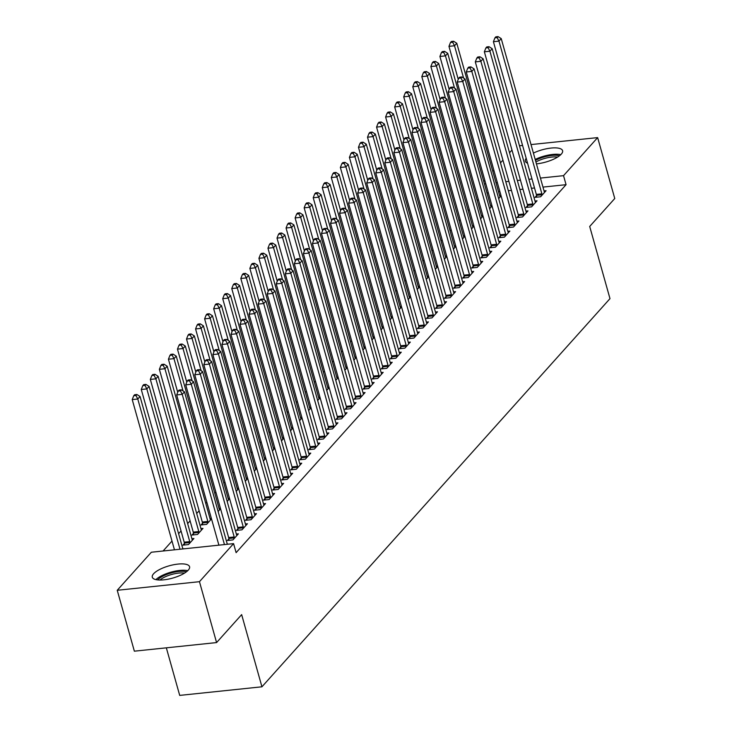<?xml version="1.0" encoding="UTF-8"?>
<svg xmlns="http://www.w3.org/2000/svg" width="732" height="732" viewBox="0 0 732 732"><rect width="100%" height="100%" fill="white"/><g stroke="black" fill="none" stroke-linecap="round" stroke-linejoin="round"><path stroke-width="1.1" d="M533.408 153.098A19.361 6.387 164.3 0 1 562.588 150.701A19.361 6.387 164.3 0 1 561.288 154.123A19.361 6.387 164.3 0 1 536.437 163.858M527.562 163.199A19.361 6.387 164.3 0 1 525.32 161.177A19.361 6.387 164.3 0 1 526.18 158.286M188.261 570.137A19.361 6.387 164.3 0 1 168.186 579.168A19.361 6.387 164.3 0 1 152.293 577.191A19.361 6.387 164.3 0 1 153.592 573.769A19.361 6.387 164.3 0 1 173.676 564.738A19.361 6.387 164.3 0 1 189.57 566.714A19.361 6.387 164.3 0 1 188.261 570.137M478.316 199.443L477.246 200.632M469.267 209.535L468.196 210.725M460.218 219.627L459.147 220.817M451.168 229.72L450.098 230.909M442.119 239.812L441.048 241.002M433.07 249.905L431.999 251.094M424.02 259.997L422.95 261.187M414.971 270.09L413.9 271.279M405.921 280.182L404.851 281.372M396.863 290.275L395.802 291.464M387.814 300.367L386.752 301.557M378.764 310.46L377.703 311.649M369.715 320.552L368.654 321.741M360.666 330.644L359.604 331.834M351.616 340.737L350.555 341.926M342.567 350.829L341.496 352.019M333.518 360.922L332.447 362.111M324.468 371.014L323.398 372.204M315.419 381.107L314.348 382.296M306.369 391.199L305.299 392.389M297.32 401.292L296.25 402.481M288.271 411.384L287.2 412.573M279.221 421.476L278.151 422.666M270.172 431.569L269.102 432.758M261.123 441.661L260.052 442.851M252.073 451.754L251.003 452.943M243.024 461.846L241.953 463.036M233.975 471.939L232.904 473.128M224.925 482.031L223.855 483.221M215.876 492.124L214.805 493.313M206.827 502.216L205.756 503.406M199.141 510.79L196.707 513.498M190.091 520.882L187.657 523.59M181.042 530.975L178.608 533.683M171.993 541.067L163.08 551.004M483.761 181.518L484.831 180.328M492.81 171.425L493.88 170.236M500.496 162.852L502.93 160.143M509.545 152.759L511.979 150.051M166.338 647.838L179.706 695.4L261.937 686.799L609.985 298.638L589.699 226.463L614.761 198.509L597.641 137.607L563.53 175.662L540.426 178.077M261.937 686.799L241.652 614.624L216.581 642.577L134.359 651.178L117.239 590.285L151.35 552.23L233.581 543.629L199.461 581.684L117.239 590.285M490.541 205.655L491.904 205.518M489.617 208.73L492.05 206.021M527.488 205.802L526.024 207.43L531.578 206.854L537.014 200.797L534.991 201.007M472.442 225.84L473.805 225.703M471.518 228.915L473.952 226.206M509.39 225.987L507.926 227.615L513.48 227.039L518.915 220.982L516.893 221.192M454.343 246.025L455.707 245.888M453.419 249.1L455.853 246.391M491.291 246.172L489.827 247.8L495.381 247.224L500.816 241.167L498.794 241.377M436.245 266.21L437.608 266.073M435.32 269.294L437.754 266.576M473.192 266.357L471.728 267.985L477.282 267.409L482.717 261.351L480.695 261.562M418.146 286.395L419.509 286.258M417.222 289.479L419.656 286.761M455.094 286.541L453.63 288.17L459.184 287.594L464.619 281.536L462.597 281.747M400.047 306.58L401.411 306.443M399.123 309.663L401.557 306.946M436.995 306.726L435.531 308.355L441.085 307.779L446.52 301.721L444.498 301.932M381.948 326.765L383.312 326.628M381.024 329.848L383.458 327.131M418.896 326.911L417.432 328.549L422.986 327.963L428.421 321.906L426.399 322.117M363.85 346.95L365.213 346.812M362.926 350.033L365.36 347.316M400.797 347.096L399.333 348.734L404.887 348.148L410.313 342.091L408.3 342.302M345.751 367.135L347.114 366.997M344.827 370.218L347.261 367.501M382.699 367.281L381.235 368.919L386.789 368.333L392.215 362.276L390.202 362.486M327.652 387.32L329.016 387.182M326.728 390.403L329.153 387.685M364.6 387.466L363.136 389.104L368.69 388.518L374.116 382.461L372.103 382.671M309.554 407.504L310.917 407.367M308.63 410.588L311.054 407.87M346.501 407.651L345.037 409.289L350.591 408.703L356.017 402.646L353.995 402.856M291.455 427.698L292.818 427.552M290.522 430.773L292.956 428.055M328.403 427.836L326.939 429.474L332.493 428.888L337.919 422.831L335.897 423.041M273.356 447.883L274.72 447.737M272.423 450.958L274.857 448.24M310.304 448.021L308.84 449.658L314.394 449.073L319.82 443.016L317.798 443.226M255.258 468.068L256.621 467.922M254.324 471.143L256.758 468.425M292.205 468.206L290.741 469.843L296.295 469.258L301.721 463.2L299.699 463.411M237.159 488.253L238.522 488.107M236.226 491.328L238.659 488.61M274.107 488.39L272.643 490.028L278.197 489.443L283.623 483.385L281.6 483.596M219.06 508.438L220.424 508.292M218.127 511.512L220.561 508.795M256.008 508.575L254.535 510.213L260.098 509.628L265.524 503.57L263.502 503.781M193.458 533.408L191.994 535.046L197.549 534.461L202.974 528.403L200.961 528.623M237.909 528.76L236.436 530.398L241.999 529.812L247.425 523.755L245.403 523.966M182.854 548.808L184.748 548.744M229.198 544.086L227.304 544.151M233.581 543.629L236.116 552.651L566.065 184.684L542.97 187.099M534.525 187.978L531.423 188.307M522.977 189.185L519.876 189.515M511.43 190.393L508.328 190.723M499.883 191.601L498.519 191.747M488.336 192.809L486.972 192.955M228.851 538.853L227.387 540.491L232.95 539.905L238.376 533.848L236.354 534.058M184.409 543.501L182.945 545.139L188.499 544.553L193.925 538.496L191.903 538.715M246.958 518.668L245.485 520.306L251.049 519.72L256.475 513.663L254.452 513.873M202.508 523.316L201.044 524.954L206.598 524.368L211.511 518.887M210.011 518.531L211.374 518.384M265.057 498.483L263.584 500.121L269.147 499.535L274.573 493.478L272.551 493.688M228.11 498.346L229.473 498.199M227.176 501.42L229.61 498.702M283.156 478.298L281.692 479.936L287.246 479.35L292.672 473.293L290.65 473.503M246.208 478.161L247.572 478.014M245.275 481.235L247.709 478.518M301.255 458.113L299.791 459.751L305.345 459.165L310.771 453.108L308.748 453.318M264.307 457.976L265.67 457.829M263.374 461.05L265.808 458.333M319.353 437.928L317.889 439.566L323.443 438.98L328.869 432.923L326.847 433.134M282.406 437.791L283.769 437.645M281.472 440.865L283.906 438.148M337.452 417.743L335.988 419.381L341.542 418.796L346.968 412.738L344.946 412.949M300.504 417.606L301.868 417.46M299.58 420.68L302.005 417.963M355.551 397.558L354.087 399.196L359.641 398.611L365.067 392.553L363.054 392.764M318.603 397.412L319.966 397.275M317.679 400.495L320.104 397.778M373.649 377.373L372.185 379.011L377.739 378.426L383.165 372.368L381.152 372.579M336.702 377.227L338.065 377.09M335.778 380.311L338.202 377.593M391.748 357.189L390.284 358.826L395.838 358.241L401.264 352.183L399.251 352.394M354.8 357.042L356.164 356.905M353.876 360.126L356.31 357.408M409.847 337.004L408.383 338.642L413.937 338.056L419.363 331.999L417.35 332.209M372.899 336.857L374.262 336.72M371.975 339.941L374.409 337.223M427.945 316.819L426.482 318.457L432.036 317.871L437.471 311.814L435.449 312.024M390.998 316.672L392.361 316.535M390.074 319.756L392.508 317.038M446.044 296.634L444.58 298.263L450.134 297.686L455.569 291.629L453.547 291.839M409.097 296.487L410.46 296.35M408.172 299.571L410.606 296.853M464.143 276.449L462.679 278.078L468.233 277.501L473.668 271.444L471.646 271.654M427.195 276.303L428.559 276.165M426.271 279.386L428.705 276.669M482.242 256.264L480.778 257.893L486.332 257.316L491.767 251.259L489.745 251.469M445.294 256.118L446.657 255.98M444.37 259.192L446.804 256.484M500.34 236.079L498.876 237.708L504.43 237.131L509.865 231.074L507.843 231.285M463.393 235.933L464.756 235.796M462.468 239.007L464.902 236.299M518.439 215.894L516.975 217.523L522.529 216.947L527.964 210.889L525.942 211.1M481.491 215.748L482.855 215.611M480.567 218.822L483.001 216.114M536.538 195.709L535.074 197.338L540.628 196.762L546.063 190.704L544.041 190.915M499.59 195.563L500.953 195.426M498.666 198.637L501.1 195.929M531.99 178.956L528.888 179.285M520.443 180.163L517.341 180.493M508.896 181.371L505.794 181.701M497.348 182.579L495.985 182.725M485.801 183.787L484.438 183.933M519.473 145.787L522.575 145.458M531.02 144.579L597.641 137.607M216.581 642.577L199.461 581.684M566.065 184.684L563.53 175.662M224.459 544.59L182.231 394.365L184.491 391.84L227.341 544.288M218.895 545.166L176.677 394.941L182.231 394.365L180.42 390.851L181.326 389.836L179.102 390.074L178.196 391.08L180.42 390.851M178.196 391.08L176.677 394.941M184.491 391.84L181.326 389.836M182.89 548.936L140.041 396.488L137.781 399.013L132.227 399.59L174.454 549.814M135.969 395.5L136.875 394.484L134.651 394.722L133.746 395.728L135.969 395.5L137.781 399.013L180.008 549.238M136.875 394.484L140.041 396.488M132.227 399.59L133.746 395.728M234.414 538.276L234.368 537.883A2.48 1.08 84 0 0 234.203 536.968L191.281 384.273L193.541 381.747L236.463 534.442A2.48 1.08 84 0 0 236.765 535.211L236.912 535.485M229.006 540.317L228.814 538.459A2.48 1.08 84 0 0 228.64 537.544L185.727 384.849L191.281 384.273L189.469 380.759L190.375 379.743L188.151 379.981L187.246 380.988L189.469 380.759M187.246 380.988L185.727 384.849M193.541 381.747L190.375 379.743M243.463 528.184L243.417 527.79A2.48 1.08 84 0 0 243.253 526.875L200.33 374.18L202.59 371.655L245.513 524.35A2.48 1.08 84 0 0 245.815 525.119L245.961 525.393M238.056 530.224L237.863 528.367A2.48 1.08 84 0 0 237.69 527.452L194.776 374.757L200.33 374.18L198.518 370.667L199.424 369.651L197.201 369.889L196.295 370.895L198.518 370.667M196.295 370.895L194.776 374.757M202.59 371.655L199.424 369.651M192.461 540.134L192.315 539.859A2.48 1.08 -96 0 1 192.013 539.091L149.09 386.395L146.83 388.921L141.276 389.497L184.199 542.202A2.48 1.08 -96 0 1 184.363 543.117L184.555 544.965M145.018 385.407L145.924 384.392L143.701 384.629L142.795 385.636L145.018 385.407L146.83 388.921L189.753 541.616A2.48 1.08 -96 0 1 189.927 542.531L189.963 542.924M145.924 384.392L149.09 386.395M141.276 389.497L142.795 385.636M201.51 530.041L201.364 529.767A2.48 1.08 -96 0 1 201.062 528.998L158.139 376.303L155.879 378.828L150.325 379.405L193.248 532.109A2.48 1.08 -96 0 1 193.413 533.024L193.605 534.872M154.068 375.315L154.974 374.299L152.75 374.537L151.844 375.543L154.068 375.315L155.879 378.828L198.802 531.524A2.48 1.08 -96 0 1 198.976 532.438L199.013 532.832M154.974 374.299L158.139 376.303M150.325 379.405L151.844 375.543M157.645 579.909A16.754 5.527 164.3 0 1 170.41 573.174A16.754 5.527 164.3 0 1 185.498 571.582A16.754 5.527 164.3 0 1 186.413 571.82M187.749 570.676A19.233 6.35 -15.7 0 0 187.392 570.594A19.233 6.35 -15.7 0 0 155.907 579.625M184.491 573.138A15.509 5.115 -15.7 0 0 159.969 580.028M535.458 160.381A16.754 5.527 164.3 0 1 558.516 155.568A16.754 5.527 164.3 0 1 559.44 155.806M560.776 154.662A19.233 6.35 -15.7 0 0 560.41 154.58A19.233 6.35 -15.7 0 0 535.202 159.457M557.519 157.124A15.509 5.115 -15.7 0 0 535.916 161.992M252.513 518.091L252.467 517.698A2.48 1.08 84 0 0 252.302 516.783L209.379 364.088L211.64 361.562L254.562 514.257A2.48 1.08 84 0 0 254.864 515.026L255.011 515.301M247.105 520.132L246.913 518.274A2.48 1.08 84 0 0 246.739 517.359L203.825 364.664L209.379 364.088L207.568 360.574L208.474 359.558L206.25 359.796L205.344 360.803L207.568 360.574M205.344 360.803L203.825 364.664M211.64 361.562L208.474 359.558M261.562 507.999L261.516 507.605A2.48 1.08 84 0 0 261.351 506.69L218.429 353.995L220.689 351.47L263.612 504.165A2.48 1.08 84 0 0 263.913 504.934L264.06 505.208M256.154 510.039L255.962 508.182A2.48 1.08 84 0 0 255.797 507.267L212.875 354.572L218.429 353.995L216.617 350.482L217.523 349.466L215.3 349.704L214.394 350.71L216.617 350.482M214.394 350.71L212.875 354.572M220.689 351.47L217.523 349.466M210.56 519.949L210.413 519.674A2.48 1.08 -96 0 1 210.111 518.906L167.189 366.21L164.929 368.736L159.375 369.312L202.297 522.017A2.48 1.08 -96 0 1 202.471 522.932L202.654 524.78M163.117 365.222L164.023 364.207L161.799 364.445L160.894 365.451L163.117 365.222L164.929 368.736L207.851 521.431A2.48 1.08 -96 0 1 208.025 522.346L208.062 522.74M164.023 364.207L167.189 366.21M159.375 369.312L160.894 365.451M219.609 509.856L219.463 509.582A2.48 1.08 -96 0 1 219.161 508.813L176.238 356.118L173.978 358.643L168.424 359.22L177.72 392.288M172.166 355.13L173.072 354.114L170.849 354.352L169.943 355.359L172.166 355.13L173.978 358.643L183.055 390.934M173.072 354.114L176.238 356.118M168.424 359.22L169.943 355.359M270.611 497.906L270.565 497.513A2.48 1.08 84 0 0 270.401 496.598L227.478 343.903L229.738 341.377L272.661 494.073A2.48 1.08 84 0 0 272.963 494.841L273.109 495.116M265.204 499.947L265.011 498.089A2.48 1.08 84 0 0 264.847 497.174L221.924 344.479L227.478 343.903L225.666 340.389L226.572 339.373L224.349 339.611L223.443 340.618L225.666 340.389M223.443 340.618L221.924 344.479M229.738 341.377L226.572 339.373M228.659 499.764L228.512 499.489A2.48 1.08 -96 0 1 228.21 498.721L185.287 346.026L183.027 348.551L177.473 349.127L186.77 382.195M181.216 345.037L182.122 344.022L179.898 344.26L178.992 345.266L181.216 345.037L183.027 348.551L192.104 380.841M182.122 344.022L185.287 346.026M177.473 349.127L178.992 345.266M279.661 487.814L279.615 487.421A2.48 1.08 84 0 0 279.45 486.506L236.528 333.81L238.788 331.285L281.71 483.98A2.48 1.08 84 0 0 282.012 484.749L282.159 485.023M274.253 489.854L274.061 487.997A2.48 1.08 84 0 0 273.896 487.082L230.973 334.387L236.528 333.81L234.716 330.297L235.622 329.281L233.398 329.519L232.492 330.525L234.716 330.297M232.492 330.525L230.973 334.387M238.788 331.285L235.622 329.281M237.708 489.671L237.561 489.397A2.48 1.08 -96 0 1 237.26 488.628L194.337 335.933L192.077 338.459L186.523 339.035L195.819 372.103M190.265 334.945L191.171 333.929L188.948 334.167L188.042 335.174L190.265 334.945L192.077 338.459L201.154 370.749M191.171 333.929L194.337 335.933M186.523 339.035L188.042 335.174M288.71 477.722L288.673 477.328A2.48 1.08 84 0 0 288.5 476.413L245.577 323.718L247.837 321.192L290.76 473.888A2.48 1.08 84 0 0 291.062 474.656L291.208 474.931M283.302 479.762L283.11 477.904A2.48 1.08 84 0 0 282.945 476.989L240.023 324.294L245.577 323.718L243.765 320.204L244.671 319.189L242.448 319.427L241.542 320.433L243.765 320.204M241.542 320.433L240.023 324.294M247.837 321.192L244.671 319.189M297.759 467.629L297.723 467.236A2.48 1.08 84 0 0 297.549 466.321L254.626 313.625L256.886 311.1L299.809 463.795A2.48 1.08 84 0 0 300.111 464.564L300.257 464.838M292.352 469.669L292.16 467.812A2.48 1.08 84 0 0 291.995 466.897L249.072 314.202L254.626 313.625L252.815 310.112L253.72 309.096L251.497 309.334L250.591 310.341L252.815 310.112M250.591 310.341L249.072 314.202M256.886 311.1L253.72 309.096M306.809 457.537L306.772 457.143A2.48 1.08 84 0 0 306.598 456.228L263.676 303.533L265.936 301.008L308.858 453.703A2.48 1.08 84 0 0 309.16 454.471L309.307 454.746M301.401 459.577L301.209 457.72A2.48 1.08 84 0 0 301.044 456.805L258.122 304.109L263.676 303.533L261.864 300.019L262.77 299.004L260.546 299.242L259.64 300.248L261.864 300.019M259.64 300.248L258.122 304.109M265.936 301.008L262.77 299.004M315.858 447.444L315.821 447.051A2.48 1.08 84 0 0 315.648 446.136L272.725 293.44L274.985 290.915L317.908 443.61A2.48 1.08 84 0 0 318.21 444.379L318.356 444.653M310.45 449.485L310.258 447.627A2.48 1.08 84 0 0 310.094 446.712L267.171 294.017L272.725 293.44L270.913 289.927L271.819 288.911L269.596 289.149L268.69 290.156L270.913 289.927M268.69 290.156L267.171 294.017M274.985 290.915L271.819 288.911M324.907 437.352L324.871 436.958A2.48 1.08 84 0 0 324.697 436.043L281.774 283.348L284.034 280.823L326.957 433.518A2.48 1.08 84 0 0 327.259 434.286L327.405 434.561M319.5 439.392L319.308 437.535A2.48 1.08 84 0 0 319.143 436.62L276.22 283.925L281.774 283.348L279.963 279.825L280.868 278.819L278.645 279.057L277.739 280.063L279.963 279.825M277.739 280.063L276.22 283.925M284.034 280.823L280.868 278.819M333.957 427.259L333.92 426.866A2.48 1.08 84 0 0 333.746 425.951L290.824 273.256L293.084 270.73L336.006 423.425A2.48 1.08 84 0 0 336.308 424.194L336.455 424.469M328.549 429.3L328.357 427.442A2.48 1.08 84 0 0 328.192 426.527L285.27 273.832L290.824 273.256L289.012 269.733L289.918 268.726L287.694 268.964L286.788 269.971L289.012 269.733M286.788 269.971L285.27 273.832M293.084 270.73L289.918 268.726M343.006 417.167L342.969 416.773A2.48 1.08 84 0 0 342.796 415.858L299.873 263.163L302.133 260.638L345.056 413.333A2.48 1.08 84 0 0 345.358 414.102L345.504 414.376M337.598 419.207L337.406 417.35A2.48 1.08 84 0 0 337.242 416.435L294.319 263.74L299.873 263.163L298.061 259.64L298.967 258.634L296.744 258.872L295.838 259.878L298.061 259.64M295.838 259.878L294.319 263.74M302.133 260.638L298.967 258.634M352.055 407.074L352.019 406.681A2.48 1.08 84 0 0 351.845 405.766L308.922 253.071L311.182 250.545L354.105 403.24A2.48 1.08 84 0 0 354.407 404.009L354.553 404.284M346.648 409.115L346.456 407.257A2.48 1.08 84 0 0 346.291 406.342L303.368 253.647L308.922 253.071L307.111 249.548L308.016 248.541L305.793 248.779L304.887 249.786L307.111 249.548M304.887 249.786L303.368 253.647M311.182 250.545L308.016 248.541M361.105 396.982L361.068 396.588A2.48 1.08 84 0 0 360.894 395.673L317.972 242.978L320.232 240.453L363.154 393.148A2.48 1.08 84 0 0 363.456 393.917L363.603 394.191M355.697 399.022L355.505 397.165A2.48 1.08 84 0 0 355.34 396.25L312.418 243.555L317.972 242.978L316.16 239.456L317.066 238.449L314.842 238.687L313.937 239.693L316.16 239.456M313.937 239.693L312.418 243.555M320.232 240.453L317.066 238.449M246.757 479.579L246.611 479.304A2.48 1.08 -96 0 1 246.309 478.536L203.395 325.841L201.126 328.366L195.572 328.942L204.869 362.011M199.314 324.852L200.22 323.837L197.997 324.075L197.091 325.081L199.314 324.852L201.126 328.366L210.203 360.656M200.22 323.837L203.395 325.841M195.572 328.942L197.091 325.081M255.807 469.487L255.66 469.212A2.48 1.08 -96 0 1 255.358 468.443L212.445 315.748L210.175 318.274L204.621 318.85L213.918 351.918M208.364 314.76L209.27 313.744L207.046 313.982L206.14 314.989L208.364 314.76L210.175 318.274L219.252 350.564M209.27 313.744L212.445 315.748M204.621 318.85L206.14 314.989M264.856 459.394L264.71 459.12A2.48 1.08 -96 0 1 264.408 458.351L221.494 305.656L219.225 308.181L213.671 308.758L222.967 341.826M217.413 304.668L218.319 303.652L216.096 303.89L215.19 304.896L217.413 304.668L219.225 308.181L228.302 340.472M218.319 303.652L221.494 305.656M213.671 308.758L215.19 304.896M273.905 449.302L273.759 449.027A2.48 1.08 -96 0 1 273.457 448.258L230.543 295.563L228.274 298.089L222.72 298.665L232.017 331.733M226.463 294.575L227.368 293.559L225.145 293.797L224.239 294.804L226.463 294.575L228.274 298.089L237.351 330.379M227.368 293.559L230.543 295.563M222.72 298.665L224.239 294.804M282.955 439.209L282.808 438.935A2.48 1.08 -96 0 1 282.506 438.166L239.593 285.471L237.324 287.996L231.77 288.573L241.066 321.641M235.512 284.483L236.418 283.467L234.194 283.705L233.288 284.711L235.512 284.483L237.324 287.996L246.4 320.287M236.418 283.467L239.593 285.471M231.77 288.573L233.288 284.711M292.004 429.117L291.858 428.842A2.48 1.08 -96 0 1 291.556 428.074L248.642 275.378L246.373 277.904L240.819 278.48L250.115 311.548M244.561 274.39L245.467 273.375L243.244 273.612L242.338 274.619L244.561 274.39L246.373 277.904L255.45 310.194M245.467 273.375L248.642 275.378M240.819 278.48L242.338 274.619M301.062 419.024L300.916 418.75A2.48 1.08 -96 0 1 300.614 417.981L257.691 265.286L255.422 267.811L249.868 268.388L259.165 301.456M253.611 264.298L254.516 263.282L252.293 263.52L251.387 264.527L253.611 264.298L255.422 267.811L264.499 300.102M254.516 263.282L257.691 265.286M249.868 268.388L251.387 264.527M310.112 408.932L309.965 408.657A2.48 1.08 -96 0 1 309.663 407.889L266.741 255.194L264.472 257.719L258.918 258.295L268.214 291.363M262.66 254.205L263.566 253.19L261.342 253.428L260.436 254.434L262.66 254.205L264.472 257.719L273.548 290.009M263.566 253.19L266.741 255.194M258.918 258.295L260.436 254.434M319.161 398.839L319.015 398.565A2.48 1.08 -96 0 1 318.713 397.796L275.79 245.101L273.521 247.626L267.967 248.203L277.263 281.271M271.709 244.113L272.615 243.097L270.392 243.335L269.486 244.342L271.709 244.113L273.521 247.626L282.598 279.917M272.615 243.097L275.79 245.101M267.967 248.203L269.486 244.342M370.154 386.889L370.118 386.496A2.48 1.08 84 0 0 369.944 385.581L327.021 232.886L329.281 230.36L372.204 383.056A2.48 1.08 84 0 0 372.506 383.824L372.652 384.099M364.746 388.93L364.563 387.072A2.48 1.08 84 0 0 364.39 386.157L321.467 233.462L327.021 232.886L325.209 229.363L326.115 228.357L323.892 228.594L322.986 229.601L325.209 229.363M322.986 229.601L321.467 233.462M329.281 230.36L326.115 228.357M328.211 388.747L328.064 388.472A2.48 1.08 -96 0 1 327.762 387.704L284.84 235.009L282.57 237.534L277.016 238.11L286.313 271.179M280.759 234.02L281.664 233.005L279.441 233.243L278.544 234.249L280.759 234.02L282.57 237.534L291.647 269.824M281.664 233.005L284.84 235.009M277.016 238.11L278.544 234.249M379.203 376.788L379.167 376.404A2.48 1.08 84 0 0 378.993 375.489L336.07 222.793L338.33 220.268L381.253 372.963A2.48 1.08 84 0 0 381.555 373.732L381.701 374.006M373.796 378.837L373.613 376.98A2.48 1.08 84 0 0 373.439 376.065L330.516 223.37L336.07 222.793L334.259 219.271L335.165 218.264L332.941 218.502L332.035 219.509L334.259 219.271M332.035 219.509L330.516 223.37M338.33 220.268L335.165 218.264M337.26 378.654L337.113 378.38A2.48 1.08 -96 0 1 336.812 377.611L293.889 224.916L291.62 227.442L286.066 228.018L295.362 261.086M289.808 223.928L290.714 222.912L288.49 223.15L287.594 224.157L289.808 223.928L291.62 227.442L300.696 259.732M290.714 222.912L293.889 224.916M286.066 228.018L287.594 224.157M388.253 366.695L388.216 366.311A2.48 1.08 84 0 0 388.042 365.396L345.12 212.701L347.38 210.175L390.302 362.871A2.48 1.08 84 0 0 390.604 363.639L390.751 363.914M382.845 368.745L382.662 366.888A2.48 1.08 84 0 0 382.488 365.973L339.566 213.277L345.12 212.701L343.308 209.178L344.214 208.172L341.99 208.41L341.085 209.416L343.308 209.178M341.085 209.416L339.566 213.277M347.38 210.175L344.214 208.172M346.309 368.562L346.163 368.288A2.48 1.08 -96 0 1 345.861 367.519L302.938 214.824L300.678 217.349L295.115 217.926L304.411 250.994M298.857 213.835L299.763 212.82L297.54 213.058L296.643 214.064L298.857 213.835L300.678 217.349L309.755 249.639M299.763 212.82L302.938 214.824M295.115 217.926L296.643 214.064M397.302 356.603L397.266 356.219A2.48 1.08 84 0 0 397.092 355.304L354.169 202.608L356.429 200.083L399.352 352.778A2.48 1.08 84 0 0 399.654 353.547L399.8 353.821M391.895 358.653L391.712 356.795A2.48 1.08 84 0 0 391.538 355.88L348.615 203.185L354.169 202.608L352.357 199.086L353.263 198.079L351.04 198.317L350.134 199.324L352.357 199.086M350.134 199.324L348.615 203.185M356.429 200.083L353.263 198.079M355.359 358.47L355.212 358.195A2.48 1.08 -96 0 1 354.91 357.426L311.988 204.731L309.728 207.257L304.164 207.833L313.461 240.901M307.907 203.743L308.812 202.727L306.589 202.965L305.692 203.972L307.907 203.743L309.728 207.257L318.804 239.547M308.812 202.727L311.988 204.731M304.164 207.833L305.692 203.972M406.352 346.51L406.315 346.126A2.48 1.08 84 0 0 406.141 345.211L363.218 192.516L365.488 189.991L408.401 342.686A2.48 1.08 84 0 0 408.703 343.454L408.849 343.729M400.944 348.56L400.761 346.703A2.48 1.08 84 0 0 400.587 345.788L357.664 193.092L363.218 192.516L361.407 188.993L362.313 187.987L360.089 188.225L359.183 189.231L361.407 188.993M359.183 189.231L357.664 193.092M365.488 189.991L362.313 187.987M364.408 348.377L364.262 348.103A2.48 1.08 -96 0 1 363.96 347.334L321.037 194.639L318.777 197.164L313.214 197.741L322.51 230.809M316.956 193.651L317.862 192.635L315.648 192.873L314.742 193.879L316.956 193.651L318.777 197.164L327.854 229.455M317.862 192.635L321.037 194.639M313.214 197.741L314.742 193.879M415.401 336.418L415.364 336.034A2.48 1.08 84 0 0 415.19 335.119L372.268 182.424L374.537 179.898L417.45 332.593A2.48 1.08 84 0 0 417.752 333.362L417.899 333.636M409.993 338.468L409.81 336.61A2.48 1.08 84 0 0 409.636 335.695L366.714 183L372.268 182.424L370.456 178.901L371.362 177.894L369.138 178.132L368.233 179.139L370.456 178.901M368.233 179.139L366.714 183M374.537 179.898L371.362 177.894M373.457 338.285L373.311 338.01A2.48 1.08 -96 0 1 373.009 337.242L330.086 184.546L327.826 187.072L322.263 187.648L331.559 220.716M326.014 183.558L326.911 182.543L324.697 182.78L323.791 183.787L326.014 183.558L327.826 187.072L336.903 219.362M326.911 182.543L330.086 184.546M322.263 187.648L323.791 183.787M424.45 326.326L424.414 325.941A2.48 1.08 84 0 0 424.24 325.026L381.317 172.331L383.586 169.806L426.5 322.501A2.48 1.08 84 0 0 426.802 323.27L426.948 323.544M419.043 328.375L418.86 326.518A2.48 1.08 84 0 0 418.686 325.603L375.763 172.908L381.317 172.331L379.505 168.808L380.411 167.802L378.188 168.04L377.282 169.046L379.505 168.808M377.282 169.046L375.763 172.908M383.586 169.806L380.411 167.802M382.507 328.192L382.36 327.918A2.48 1.08 -96 0 1 382.058 327.149L339.136 174.454L336.876 176.979L331.312 177.556L340.609 210.624M335.064 173.466L335.961 172.45L333.746 172.688L332.84 173.694L335.064 173.466L336.876 176.979L345.952 209.27M335.961 172.45L339.136 174.454M331.312 177.556L332.84 173.694M433.5 316.233L433.463 315.849A2.48 1.08 84 0 0 433.289 314.934L390.366 162.239L392.636 159.713L435.549 312.408A2.48 1.08 84 0 0 435.851 313.177L435.998 313.452M428.092 318.283L427.909 316.425A2.48 1.08 84 0 0 427.735 315.51L384.812 162.815L390.366 162.239L388.555 158.716L389.461 157.709L387.237 157.947L386.331 158.954L388.555 158.716M386.331 158.954L384.812 162.815M392.636 159.713L389.461 157.709M391.556 318.1L391.41 317.825A2.48 1.08 -96 0 1 391.108 317.057L348.185 164.361L345.925 166.887L340.362 167.463L349.658 200.531M344.113 163.373L345.01 162.358L342.796 162.595L341.89 163.602L344.113 163.373L345.925 166.887L355.002 199.177M345.01 162.358L348.185 164.361M340.362 167.463L341.89 163.602M442.549 306.141L442.512 305.756A2.48 1.08 84 0 0 442.338 304.841L399.416 152.146L401.685 149.621L444.599 302.316A2.48 1.08 84 0 0 444.9 303.085L445.047 303.359M437.141 308.19L436.958 306.333A2.48 1.08 84 0 0 436.784 305.418L393.862 152.723L399.416 152.146L397.604 148.623L398.51 147.617L396.287 147.846L395.381 148.861L397.604 148.623M395.381 148.861L393.862 152.723M401.685 149.621L398.51 147.617M400.605 308.007L400.459 307.733A2.48 1.08 -96 0 1 400.157 306.964L357.234 154.269L354.974 156.794L349.411 157.371L358.707 190.439M353.163 153.281L354.059 152.265L351.845 152.503L350.939 153.51L353.163 153.281L354.974 156.794L364.051 189.085M354.059 152.265L357.234 154.269M349.411 157.371L350.939 153.51M451.598 296.048L451.562 295.664A2.48 1.08 84 0 0 451.388 294.749L408.465 142.054L410.734 139.528L453.648 292.224A2.48 1.08 84 0 0 453.959 292.992L454.105 293.267M446.191 298.098L446.008 296.24A2.48 1.08 84 0 0 445.834 295.325L402.911 142.63L408.465 142.054L406.653 138.531L407.559 137.525L405.336 137.753L404.43 138.769L406.653 138.531M404.43 138.769L402.911 142.63M410.734 139.528L407.559 137.525M409.655 297.915L409.508 297.64A2.48 1.08 -96 0 1 409.206 296.872L366.284 144.177L364.024 146.702L358.46 147.278L367.757 180.346M362.212 143.188L363.118 142.173L360.894 142.411L359.988 143.417L362.212 143.188L364.024 146.702L373.1 178.992M363.118 142.173L366.284 144.177M358.46 147.278L359.988 143.417M460.648 285.956L460.611 285.572A2.48 1.08 84 0 0 460.437 284.657L417.515 131.952L419.784 129.436L462.706 282.131A2.48 1.08 84 0 0 463.008 282.9L463.155 283.174M455.24 288.005L455.057 286.148A2.48 1.08 84 0 0 454.883 285.233L411.96 132.538L417.515 131.952L415.703 128.439L416.609 127.432L414.385 127.661L413.479 128.676L415.703 128.439M413.479 128.676L411.96 132.538M419.784 129.436L416.609 127.432M418.704 287.822L418.558 287.548A2.48 1.08 -96 0 1 418.256 286.779L375.333 134.084L373.073 136.61L367.51 137.186L376.806 170.254M371.261 133.096L372.167 132.08L369.944 132.318L369.038 133.325L371.261 133.096L373.073 136.61L382.15 168.9M372.167 132.08L375.333 134.084M367.51 137.186L369.038 133.325M469.697 275.863L469.66 275.479A2.48 1.08 84 0 0 469.487 274.564L426.564 121.86L428.833 119.343L471.756 272.039A2.48 1.08 84 0 0 472.058 272.807L472.204 273.082M464.289 277.913L464.106 276.055A2.48 1.08 84 0 0 463.932 275.14L421.01 122.445L426.564 121.86L424.752 118.346L425.658 117.34L423.435 117.568L422.529 118.584L424.752 118.346M422.529 118.584L421.01 122.445M428.833 119.343L425.658 117.34M427.753 277.73L427.607 277.455A2.48 1.08 -96 0 1 427.305 276.687L384.382 123.992L382.122 126.517L376.568 127.094L385.856 160.162M380.311 123.003L381.216 121.988L378.993 122.226L378.087 123.232L380.311 123.003L382.122 126.517L391.199 158.807M381.216 121.988L384.382 123.992M376.568 127.094L378.087 123.232M478.746 265.771L478.71 265.387A2.48 1.08 84 0 0 478.536 264.472L435.613 111.767L437.882 109.251L480.805 261.946A2.48 1.08 84 0 0 481.107 262.715L481.253 262.989M473.339 267.82L473.156 265.963A2.48 1.08 84 0 0 472.982 265.048L430.059 112.353L435.613 111.767L433.802 108.254L434.707 107.247L432.484 107.476L431.578 108.492L433.802 108.254M431.578 108.492L430.059 112.353M437.882 109.251L434.707 107.247M436.803 267.637L436.656 267.363A2.48 1.08 -96 0 1 436.354 266.594L393.432 113.899L391.172 116.425L385.618 117.001L394.905 150.069M389.36 112.902L390.266 111.895L388.042 112.133L387.137 113.14L389.36 112.902L391.172 116.425L400.248 148.715M390.266 111.895L393.432 113.899M385.618 117.001L387.137 113.14M487.796 255.678L487.759 255.294A2.48 1.08 84 0 0 487.585 254.379L444.663 101.675L446.932 99.159L489.854 251.854A2.48 1.08 84 0 0 490.156 252.622L490.303 252.897M482.388 257.728L482.205 255.871A2.48 1.08 84 0 0 482.031 254.956L439.108 102.26L444.663 101.675L442.851 98.161L443.757 97.155L441.533 97.383L440.637 98.399L442.851 98.161M440.637 98.399L439.108 102.26M446.932 99.159L443.757 97.155M445.852 257.545L445.706 257.271A2.48 1.08 -96 0 1 445.404 256.502L402.481 103.807L400.221 106.332L394.667 106.909L403.954 139.977M398.409 102.809L399.315 101.803L397.092 102.041L396.186 103.047L398.409 102.809L400.221 106.332L409.298 138.623M399.315 101.803L402.481 103.807M394.667 106.909L396.186 103.047M496.845 245.586L496.808 245.202A2.48 1.08 84 0 0 496.635 244.287L453.712 91.582L455.981 89.066L498.904 241.761A2.48 1.08 84 0 0 499.206 242.53L499.352 242.804M491.437 247.636L491.254 245.778A2.48 1.08 84 0 0 491.081 244.863L448.158 92.168L453.712 91.582L451.9 88.069L452.806 87.062L450.583 87.291L449.686 88.307L451.9 88.069M449.686 88.307L448.158 92.168M455.981 89.066L452.806 87.062M454.901 247.453L454.755 247.178A2.48 1.08 -96 0 1 454.453 246.41L411.53 93.714L409.27 96.24L403.716 96.816L413.004 129.884M407.459 92.717L408.365 91.71L406.141 91.948L405.235 92.955L407.459 92.717L409.27 96.24L418.347 128.53M408.365 91.71L411.53 93.714M403.716 96.816L405.235 92.955M505.894 235.494L505.858 235.109A2.48 1.08 84 0 0 505.684 234.194L462.77 81.49L465.03 78.974L507.953 231.669A2.48 1.08 84 0 0 508.255 232.437L508.401 232.712M500.487 237.543L500.304 235.686A2.48 1.08 84 0 0 500.13 234.771L457.207 82.076L462.77 81.49L460.95 77.976L461.855 76.97L459.632 77.199L458.735 78.214L460.95 77.976M458.735 78.214L457.207 82.076M465.03 78.974L461.855 76.97M463.951 237.36L463.804 237.086A2.48 1.08 -96 0 1 463.502 236.317L420.58 83.622L418.32 86.147L412.766 86.724L422.053 119.792M416.508 82.624L417.414 81.618L415.19 81.856L414.285 82.862L416.508 82.624L418.32 86.147L427.397 118.438M417.414 81.618L420.58 83.622M412.766 86.724L414.285 82.862M514.944 225.401L514.907 225.017A2.48 1.08 84 0 0 514.733 224.102L471.82 71.397L474.08 68.881L517.002 221.576A2.48 1.08 84 0 0 517.304 222.345L517.451 222.62M509.536 227.451L509.353 225.593A2.48 1.08 84 0 0 509.179 224.678L466.257 71.983L471.82 71.397L469.999 67.884L470.905 66.877L468.681 67.106L467.785 68.122L469.999 67.884M467.785 68.122L466.257 71.983M474.08 68.881L470.905 66.877M473 227.268L472.854 226.993A2.48 1.08 -96 0 1 472.552 226.225L429.629 73.529L427.369 76.055L421.815 76.631L431.102 109.699M425.557 72.532L426.463 71.526L424.24 71.763L423.334 72.77L425.557 72.532L427.369 76.055L436.446 108.345M426.463 71.526L429.629 73.529M421.815 76.631L423.334 72.77M523.993 215.309L523.956 214.924A2.48 1.08 84 0 0 523.783 214.009L480.869 61.305L483.129 58.789L526.052 211.484A2.48 1.08 84 0 0 526.354 212.253L526.5 212.527M518.585 217.358L518.402 215.501A2.48 1.08 84 0 0 518.229 214.586L475.306 61.891L480.869 61.305L479.048 57.791L479.954 56.785L477.74 57.014L476.834 58.029L479.048 57.791M476.834 58.029L475.306 61.891M483.129 58.789L479.954 56.785M482.049 217.175L481.903 216.901A2.48 1.08 -96 0 1 481.601 216.132L438.678 63.437L436.418 65.962L430.864 66.539L440.152 99.607M434.607 62.44L435.513 61.433L433.289 61.671L432.383 62.678L434.607 62.44L436.418 65.962L445.495 98.253M435.513 61.433L438.678 63.437M430.864 66.539L432.383 62.678M533.042 205.216L533.006 204.832A2.48 1.08 84 0 0 532.832 203.917L489.918 51.213L492.178 48.696L535.101 201.392A2.48 1.08 84 0 0 535.403 202.16L535.549 202.435M527.644 207.266L527.452 205.408A2.48 1.08 84 0 0 527.278 204.493L484.355 51.798L489.918 51.213L488.107 47.699L489.003 46.692L486.789 46.921L485.883 47.937L488.107 47.699M485.883 47.937L484.355 51.798M492.178 48.696L489.003 46.692M491.099 207.083L490.952 206.808A2.48 1.08 -96 0 1 490.65 206.04L447.728 53.344L445.468 55.87L439.914 56.446L449.201 89.514M443.656 52.347L444.562 51.341L442.338 51.579L441.433 52.585L443.656 52.347L445.468 55.87L454.545 88.16M444.562 51.341L447.728 53.344M439.914 56.446L441.433 52.585M542.101 195.124L542.055 194.739A2.48 1.08 84 0 0 541.881 193.824L498.968 41.12L501.228 38.604L544.151 191.299A2.48 1.08 84 0 0 544.452 192.068L544.599 192.342M536.693 197.173L536.501 195.316A2.48 1.08 84 0 0 536.327 194.401L493.405 41.706L498.968 41.12L497.156 37.607L498.053 36.6L495.839 36.829L494.933 37.844L497.156 37.607M494.933 37.844L493.405 41.706M501.228 38.604L498.053 36.6M500.148 196.99L500.002 196.716A2.48 1.08 -96 0 1 499.7 195.947L456.777 43.252L454.517 45.777L448.963 46.354L458.259 79.422M452.705 42.255L453.611 41.248L451.388 41.486L450.482 42.493L452.705 42.255L454.517 45.777L463.594 78.068M453.611 41.248L456.777 43.252M448.963 46.354L450.482 42.493M234.368 537.883L228.814 538.459M234.203 536.968L228.64 537.544M243.417 527.79L237.863 528.367M243.253 526.875L237.69 527.452M184.199 542.202L189.753 541.616M184.363 543.117L189.927 542.531M193.248 532.109L198.802 531.524M193.413 533.024L198.976 532.438M252.467 517.698L246.913 518.274M252.302 516.783L246.739 517.359M261.516 507.605L255.962 508.182M261.351 506.69L255.797 507.267M202.297 522.017L207.851 521.431M202.471 522.932L208.025 522.346M270.565 497.513L265.011 498.089M270.401 496.598L264.847 497.174M279.615 487.421L274.061 487.997M279.45 486.506L273.896 487.082M288.673 477.328L283.11 477.904M288.5 476.413L282.945 476.989M297.723 467.236L292.16 467.812M297.549 466.321L291.995 466.897M306.772 457.143L301.209 457.72M306.598 456.228L301.044 456.805M315.821 447.051L310.258 447.627M315.648 446.136L310.094 446.712M324.871 436.958L319.308 437.535M324.697 436.043L319.143 436.62M333.92 426.866L328.357 427.442M333.746 425.951L328.192 426.527M342.969 416.773L337.406 417.35M342.796 415.858L337.242 416.435M352.019 406.681L346.456 407.257M351.845 405.766L346.291 406.342M361.068 396.588L355.505 397.165M360.894 395.673L355.34 396.25M370.118 386.496L364.563 387.072M369.944 385.581L364.39 386.157M379.167 376.404L373.613 376.98M378.993 375.489L373.439 376.065M388.216 366.311L382.662 366.888M388.042 365.396L382.488 365.973M397.266 356.219L391.712 356.795M397.092 355.304L391.538 355.88M406.315 346.126L400.761 346.703M406.141 345.211L400.587 345.788M415.364 336.034L409.81 336.61M415.19 335.119L409.636 335.695M424.414 325.941L418.86 326.518M424.24 325.026L418.686 325.603M433.463 315.849L427.909 316.425M433.289 314.934L427.735 315.51M442.512 305.756L436.958 306.333M442.338 304.841L436.784 305.418M451.562 295.664L446.008 296.24M451.388 294.749L445.834 295.325M460.611 285.572L455.057 286.148M460.437 284.657L454.883 285.233M469.66 275.479L464.106 276.055M469.487 274.564L463.932 275.14M478.71 265.387L473.156 265.963M478.536 264.472L472.982 265.048M487.759 255.294L482.205 255.871M487.585 254.379L482.031 254.956M496.808 245.202L491.254 245.778M496.635 244.287L491.081 244.863M505.858 235.109L500.304 235.686M505.684 234.194L500.13 234.771M514.907 225.017L509.353 225.593M514.733 224.102L509.179 224.678M523.956 214.924L518.402 215.501M523.783 214.009L518.229 214.586M533.006 204.832L527.452 205.408M532.832 203.917L527.278 204.493M542.055 194.739L536.501 195.316M541.881 193.824L536.327 194.401"/></g></svg>
